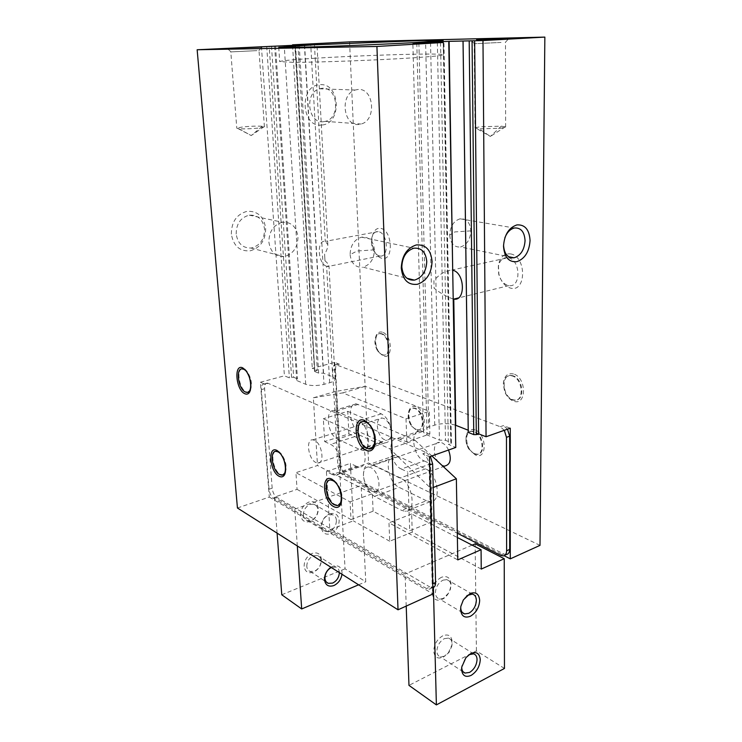 <?xml version="1.0" encoding="UTF-8"?>
<svg xmlns="http://www.w3.org/2000/svg" width="742" height="742" viewBox="0 0 742 742"><rect width="100%" height="100%" fill="white"/><g stroke="black" fill="none" stroke-linecap="round" stroke-linejoin="round"><path stroke-width="0.56" stroke-dasharray="3.71 2.78" d="M453.204 298.989L452.926 298.933C446.239 296.522 439.96 292.951 434.098 288.202L433.931 280.624C439.459 274.123 445.45 270.589 451.924 270.032L452.703 270.171M507.639 257.622C502.649 257.418 499.542 260.507 498.327 266.907L498.68 273.965C500.368 280.216 503.521 284.047 508.122 285.457L508.966 285.605C521.422 287.822 520.661 259.514 508.103 257.706L451.924 270.032M510.487 253.903C526.718 256.278 526.505 292.802 510.487 288.091C504.81 286.338 500.943 281.626 498.865 273.946L498.429 265.274C500.025 257.094 504.041 253.3 510.487 253.903M433.931 280.624L434.098 288.202M455.393 425.175C448.743 423.144 441.852 423.125 434.719 425.11L428.746 427.095C425.305 428.282 423.552 429.739 423.487 431.464C423.561 432.79 424.758 433.959 427.095 434.96L439.45 440.117L445.515 440.312L450.95 442.566L443.428 42.424M540 545.37L368.561 462.999L340.708 472.561L504.106 555.712M349.575 41.886L368.561 462.999M475.028 429.868C470.354 428.486 467.404 430.564 466.18 436.092C465.596 440.507 466.579 444.875 469.12 449.207L475.307 454.967C487.253 460.661 487.077 433.987 475.028 429.868M416.067 406.82C412.626 405.716 410.233 407.108 408.879 410.994C407.664 416.179 408.731 421.345 412.079 426.492L416.763 430.527C427.281 435.573 426.641 410.391 416.067 406.82M513.51 373.968C507.667 372.809 504.291 375.879 503.382 383.187L504.783 391.6C506.805 396.478 509.708 399.65 513.483 401.134C526.699 406.477 526.876 377.576 513.51 373.968M382.343 332.193C379.552 331.442 377.455 332.62 376.073 335.718C374.367 341.014 375.183 346.44 378.522 351.986L383.271 356.049C393.232 360.148 392.332 334.809 382.343 332.193M381.759 258.281C379.153 257.604 376.88 255.6 374.942 252.271C371.492 245.352 371.019 238.803 373.541 232.617C375.267 229.315 377.622 227.905 380.609 228.369C392.759 230.057 393.844 261.926 381.759 258.281M443.243 42.572L450.802 443.549L448.409 444.393L455.773 447.472M237.44 508.001L269.281 497.075L260.396 382.241L264.857 384.208L268.112 383.326L426.335 452.583L422.782 453.826L429.479 456.775M260.396 382.241L284.418 375.814L289.371 377.882L291.587 377.288L269.188 46.189M271.489 46.097L293.684 377.298L291.587 377.288M293.684 377.298L297.459 378.865L296.726 380.516L305.713 384.273C310.879 385.97 316.973 385.988 323.985 384.347L329.661 382.761C333.251 381.694 335.069 380.451 335.115 379.014L332.694 376.806L323.549 373.207L318.643 373.105L314.821 371.584L295.13 45.55M295.548 44.826L314.821 371.584M315.192 370.926L317.335 370.351L312.289 368.357L334.744 362.356L338.612 363.932C336.525 364.081 335.505 365.908 335.542 369.414L340.699 465.002C341.162 469.055 342.656 471.912 345.197 473.582L503.688 553.986L506.276 554.552M504.319 430.295L500.219 426.724L336.469 364.906L339.437 364.109M500.219 426.724L503.391 425.611L510.273 428.19M450.802 443.549L451.414 443.02L450.95 442.566M292.571 45.652L312.289 368.357M334.744 362.356L340.708 472.561M321.917 124.99C301.317 128.366 298.692 85.469 319.737 84.736C340.318 82.334 342.257 123.84 321.917 124.99M474.119 453.928L468.656 448.836C466.412 445.014 465.549 441.147 466.059 437.242C466.783 433.495 468.61 431.519 471.532 431.306L473.869 431.761C482.866 434.71 485.342 454.8 476.707 454.438L474.119 453.928M415.585 429.525L411.448 425.954C408.49 421.4 407.543 416.837 408.619 412.255C409.473 409.64 410.975 408.286 413.127 408.211L414.963 408.592C422.996 411.198 425.352 430.462 417.607 429.943L415.585 429.525M512.286 399.947C508.947 398.639 506.387 395.838 504.597 391.526L503.354 384.087C503.911 378.661 506.248 375.832 510.385 375.619L512.295 375.962C522.674 378.643 524.64 401.19 514.494 400.346L512.286 399.947M382.074 354.964L377.873 351.383C374.923 346.477 374.2 341.682 375.712 336.998C376.695 334.735 378.17 333.631 380.136 333.687L381.24 333.9C389.225 335.903 391.192 356.197 383.354 355.214L382.074 354.964M379.394 255.925C377.279 255.378 375.433 253.755 373.866 251.046C371.056 245.417 370.675 240.093 372.716 235.066C374.051 232.506 375.869 231.356 378.17 231.597L378.448 231.643C387.936 232.942 389.337 257.882 379.885 256.009L379.394 255.925M440.525 42.637L448.409 444.393M437.353 42.554L445.515 440.312M430.536 42.823L439.45 440.117M297.932 44.706L317.335 370.351M299.239 45.373L318.643 373.105M304.619 45.114L323.549 373.207M326.628 266.332C317.826 263.79 316.417 239.675 325.256 241.308L327.825 244.619C327.853 247.503 326.786 250.657 324.606 254.061L324.977 260.776C327.445 262.909 328.78 264.634 328.984 265.933L326.628 266.332L332.694 376.806M274.605 46.134L296.726 380.516M275.542 46.115L297.459 378.865M266.712 46.319L289.371 377.882M261.416 46.431L284.418 375.814M231.356 234.11C231.448 221.775 236.717 214.169 247.16 211.294C257.669 210.913 263.837 216.581 265.673 228.304C265.543 240.287 260.396 247.8 250.221 250.824C239.74 251.566 233.452 245.992 231.356 234.11M256.936 50.632L230.799 51.903L256.936 50.632M501.036 42.442L474.184 43.713L501.036 42.442M315.09 58.238C348.434 56.179 397.313 54.296 423.914 54.083C436.519 53.971 443.03 54.203 443.447 54.76C443.187 55.474 433.328 56.475 413.888 57.774C378.689 60.13 317.465 62.421 293.331 62.328L279.669 61.623C280.81 60.761 292.617 59.629 315.09 58.238M264.857 384.208L264.078 383.994C262.121 384.087 261.212 385.961 261.351 389.624L269.049 489.228C269.606 493.449 271.099 496.472 273.538 498.299L426.529 588.545L429.034 589.25C431.102 588.972 432.141 587.228 432.169 584.019L429.089 465.169C428.57 459.752 426.474 455.968 422.782 453.826M269.281 497.075L433.003 593.934M426.335 452.583L430.388 456.46M359.156 467.043L335.059 475.334L332.277 474.555L356.327 466.31L359.156 467.043C369.349 468.091 365.565 440.674 354.871 436.584L348.888 433.857L324.662 441.573L323.327 418.738L389.717 448.743L430.852 488.384L433.384 587.497L429.924 587.024L426.529 588.545M324.662 441.573L330.561 444.412C341.107 448.669 345.086 476.512 335.059 475.334M332.277 474.555L326.415 471.522L350.391 463.388L353.313 520.847L329.828 529.76L326.415 471.522M268.112 383.326L267.333 383.122C265.367 383.215 264.458 385.089 264.597 388.734L272.175 488.171C272.722 492.382 274.215 495.406 276.664 497.223L429.924 587.024M314.487 440.312L312.762 439.839C305.472 438.921 308.282 459.177 315.86 462.516L317.771 463.054C325.024 463.963 322.102 443.428 314.487 440.312M507.491 429.173L503.391 425.611M336.469 364.906L335.653 364.73C333.566 364.869 332.546 366.706 332.592 370.221L337.851 465.967L339.78 471.995L342.35 474.565L457.304 533.229M429.878 434.042L420.538 430.712C409.501 429.924 412.765 456.553 424.155 460.93L401.348 469.037C390.079 464.483 386.638 437.465 397.536 438.374L406.783 441.833L429.878 434.042L429.303 411.318L365.296 386.35L335.412 391.479L345.049 568.836L365.75 581.774L361.15 485.453L432.104 521.774L430.638 463.833L407.766 472.042L409.695 530.771L432.104 521.774M424.155 460.93L430.638 463.833M448.539 450.032C446.805 446.424 444.616 444.022 441.972 442.826L439.663 442.334C431.102 441.787 433.597 462.062 442.464 465.429L445.005 465.985M323.67 121.688C308.162 124.313 303.905 92.926 319.431 88.808L321.88 88.317C337.842 86.285 341.014 117.997 325.413 121.354L323.67 121.688M504.885 237.737L503.558 245.222M474.704 453.714C465.735 450.533 463.416 430.685 472.116 431.102L474.453 431.556C483.459 434.515 485.927 454.586 477.282 454.225L474.704 453.714M416.16 429.33C408.146 426.529 405.911 407.488 413.702 408.035L415.539 408.406C423.571 411.012 425.927 430.267 418.182 429.757L416.16 429.33M512.898 375.767L510.988 375.424C500.757 374.524 502.557 396.784 512.889 399.743L515.096 400.142C525.253 400.986 523.286 378.448 512.898 375.767M381.824 333.752L380.711 333.538C372.836 332.546 374.71 352.589 382.649 354.806L383.929 355.066C391.767 356.039 389.8 335.755 381.824 333.752M324.977 260.776L324.606 254.061M329.726 480.093C323.614 482.356 327.649 500.952 334.994 504.495L338.389 505.117M341.459 501.889C342.934 495.656 341.394 489.405 336.859 483.135L334.104 480.677M275.514 451.377C270.032 453.316 273.789 471.179 280.3 474.286L282.897 474.815M285.401 472.561C287.154 466.356 285.716 460.049 281.088 453.64L278.834 451.739M362.384 421.651C355.038 424.044 359.119 444.783 367.55 448.094L371.037 448.567M375.025 444.152C376.398 438.253 375.164 432.28 371.315 426.214L368.18 422.894M241.781 368.904C236.123 370.583 239.675 389.402 246.075 391.832L247.958 392.175M250.416 390.236C252.475 384.152 251.306 377.808 246.91 371.204L244.879 369.368M236.169 234.036C236.253 223.843 240.603 217.554 249.219 215.143L249.238 215.143C257.938 214.8 263.048 219.484 264.579 229.222C264.477 239.174 260.201 245.398 251.761 247.902L250.889 248.032C242.634 248.097 237.728 243.432 236.169 234.036M262.316 126.279L251.213 135.554L236.939 128.014L243.515 126.836C251.009 126.149 257.27 125.964 262.316 126.279L264.402 126.789L257.854 128.143C250.175 128.848 243.803 129.043 238.729 128.709L236.791 128.199L230.799 51.903M501.258 126.177L490.36 136.435L475.251 127.754L479.851 126.799L501.258 126.177L505.404 126.826L500.998 128.245L479.174 128.867L475.047 128.004L474.184 43.713M356.327 466.31L350.391 463.388M348.888 433.857L347.748 411.337L323.327 418.738M347.748 411.337L414.982 440.201L389.717 448.743M433.226 487.494L430.852 488.384M414.982 440.201L431.863 455.931M384.644 439.756C376.76 436.788 374.348 417.366 382 418.024L383.8 418.432C388.149 420.899 390.672 425.491 391.368 432.215C390.44 423.246 387.083 417.125 381.295 413.86L356.253 403.861C346.579 402.934 349.723 428.255 359.685 432.039L382.436 442.232L385.117 442.853C389.253 442.445 391.34 438.893 391.368 432.215C391.34 437.242 389.773 439.913 386.638 440.219L384.644 439.756M368.468 466.959C365.073 467.21 363.404 470.057 363.45 475.52C364.489 485.24 368.18 492.196 374.524 496.379L401.524 510.338L405.308 511.349C416.856 512.314 412.598 482.921 400.383 477.931L373.143 464.854L370.193 464.075C365.63 464.399 363.376 468.211 363.45 475.52C364.239 482.819 367.002 488.023 371.742 491.139L374.191 491.807C382.371 492.614 379.301 471.114 370.694 467.553L368.468 466.959L439.663 442.334M357.709 89.522L355.214 90.032C339.326 94.364 343.398 127.16 359.221 124.378L361.002 124.025C376.927 120.501 373.996 87.389 357.709 89.522M470.864 230.873L454.855 231.931L449.708 235.038C450.199 226.338 453.659 220.93 460.077 218.816L460.161 218.797C466.588 218.482 470.159 222.507 470.864 230.873C470.354 239.453 466.922 244.814 460.578 246.975L508.632 256.704M449.708 235.038C450.477 243.293 453.983 247.29 460.235 247.04M374.441 249.85L357.097 251.009L350.103 254.636C350.419 245.361 354.249 239.536 361.586 237.162L361.706 237.143C369.136 236.698 373.374 240.937 374.441 249.85C374.098 258.995 370.295 264.773 363.033 267.176L406.941 278.269M350.103 254.636C351.235 263.382 355.381 267.593 362.55 267.268M282.405 222.248L282.387 222.248C273.548 224.807 269.049 231.402 268.873 242.05C270.394 251.853 275.375 256.695 283.815 256.574L284.705 256.444C293.359 253.783 297.774 247.253 297.969 236.865C296.494 226.718 291.3 221.839 282.405 222.248M406.217 606.093L405.104 573.993L329.828 529.76M481.252 569.077L412.246 532.144L389.698 541.224L388.975 522.832L457.768 559.904M389.698 541.224L353.313 520.847M426.409 500.767L399.103 487.336C387.472 482.383 383.809 454.549 395.013 455.523L398 456.265L425.546 468.833C437.901 473.609 441.944 502.519 430.239 501.713L426.409 500.767L401.524 510.338M472.135 545.12L405.104 573.993M504.458 668.449L476.401 650.91L408.972 685.376M476.401 650.91L475.158 543.821M412.246 532.144L411.662 513.983L457.378 537.523M411.662 513.983L388.975 522.832M466.978 595.538L463.027 599.888L460.754 607.021M468.972 654.676L465.308 657.885L461.728 667.067M441.453 577.276C435.693 580.532 432.605 585.679 432.196 592.737C432.966 599.221 436.222 601.474 441.963 599.49C444.894 598.061 447.278 595.603 449.123 592.125L450.515 588.545L451.09 584.177C450.413 577.721 447.194 575.421 441.453 577.276M442.788 635.792C437.14 639.205 434.116 644.316 433.708 651.124C434.46 657.338 437.65 659.35 443.271 657.152L448.502 652.589L451.971 644.844L452.23 641.951C451.563 635.764 448.418 633.714 442.788 635.792M443.002 580.151L446.86 579.632C449.392 580.337 450.737 582.396 450.913 585.8L449.29 592.329L443.41 598.377L439.338 598.905C436.908 598.182 435.6 596.16 435.406 592.83C435.758 587.052 438.281 582.822 443.002 580.151M444.3 638.658L448.604 638.092C450.765 638.834 451.915 640.708 452.054 643.704L451.841 646.087L448.984 652.45L444.69 656.197L440.21 656.781C438.132 656.021 437.01 654.175 436.862 651.244C437.205 645.661 439.681 641.468 444.3 638.658M297.06 489.349L350.994 519.558L350.085 501.87L295.928 472.682L297.06 489.349L274.373 497.168L277.1 533.146M297.319 545.964L294.76 509.151L274.373 497.168M294.76 509.151L361.15 485.453M350.994 519.558L373.115 511.201L409.695 530.771M373.115 511.201L372.345 493.736L317.502 465.494L295.928 472.682M350.085 501.87L372.345 493.736M281.765 594.769L345.049 568.836M406.783 441.833L406.022 418.794L342.711 392.889L313.347 397.814L317.502 465.494M313.347 397.814L335.412 391.479M300.658 515.022C300.807 508.882 303.561 504.551 308.922 502.037C314.33 500.729 317.474 502.918 318.355 508.604C318.197 514.651 315.48 518.946 310.184 521.496C304.786 522.897 301.604 520.736 300.658 515.022M304.127 566.294C304.276 560.331 306.984 556.027 312.252 553.384C317.557 551.909 320.637 553.912 321.499 559.394C321.342 565.265 318.661 569.531 313.467 572.203C308.171 573.77 305.055 571.804 304.127 566.294M358.599 584.807L365.75 581.774M329.68 513.816C335.143 512.425 338.315 514.642 339.168 520.457C338.973 526.644 336.2 531.059 330.839 533.711C325.376 535.205 322.176 533.025 321.24 527.182C321.425 520.903 324.245 516.441 329.68 513.816M330.923 567.268L332.741 566.322C338.111 564.755 341.209 566.767 342.043 572.37L341.979 574.28M401.348 469.037L407.766 472.042M337.573 439.106L360.074 449.661L362.708 450.311C372.651 451.275 369.099 424.674 358.701 420.909L333.965 410.549C324.43 409.519 327.751 435.183 337.573 439.106L359.685 432.039M342.711 392.889L365.296 386.35M303.357 515.078C303.478 510.042 305.741 506.489 310.137 504.421L313.792 504.189C316.231 504.95 317.595 506.823 317.873 509.81C317.743 514.772 315.508 518.306 311.167 520.392L307.309 520.615C304.962 519.836 303.645 517.99 303.357 515.078M306.78 566.359C306.91 561.481 309.126 557.947 313.439 555.777L317.53 555.545C319.635 556.333 320.794 558.049 321.036 560.702C320.906 565.525 318.708 569.031 314.441 571.219L310.175 571.442C308.153 570.644 307.021 568.947 306.78 566.359M336.414 520.392C336.145 517.35 334.781 515.449 332.323 514.698L328.632 514.967C324.189 517.118 321.889 520.763 321.731 525.893C322.009 528.87 323.336 530.743 325.701 531.522L329.587 531.253C333.983 529.083 336.256 525.466 336.414 520.392M339.344 572.611L339.335 572.295C339.113 569.596 337.944 567.853 335.829 567.064L331.312 567.509M406.022 418.794L429.303 411.318M434.719 425.11L425.62 42.925M418.887 43.064L428.746 427.095M416.8 43.11L427.095 434.96M314.441 44.585L325.256 241.308M329.661 382.761L310.74 44.789M304.396 45.123L323.985 384.347M305.713 384.273L284.26 45.93M429.089 465.169L429.683 464.956M261.351 389.624L264.597 388.734M335.542 369.414L332.592 370.221M272.175 488.171L269.049 489.228M273.538 498.299L276.664 497.223M432.169 584.019L432.744 583.759M354.871 436.584L330.561 444.412M503.688 553.986L500.646 555.35M342.35 474.565L345.197 473.582M340.699 465.002L337.851 465.967M264.226 126.622L251.213 135.554L238.729 128.709M505.404 126.826L490.36 136.435L479.174 128.867M374.524 496.379L399.103 487.336M425.546 468.833L400.383 477.931M373.143 464.854L398 456.265M400.309 439.014L423.339 431.325M382.436 442.232L360.074 449.661M336.052 411.049L358.367 404.344M381.295 413.86L358.701 420.909M508.966 285.605L458.333 297.978M498.327 266.907L498.429 265.274M468.656 448.836L469.12 449.207M466.059 437.242L466.18 436.092M411.448 425.954L412.079 426.492M408.619 412.255L408.879 410.994M503.354 384.087L503.382 383.187M377.873 351.383L378.522 351.986M375.712 336.998L376.073 335.718M373.866 251.046L374.942 252.271M372.716 235.066L373.541 232.617M451.414 443.02L443.939 42.563M423.487 431.464L412.858 43.092M314.552 371.352L294.862 45.568M335.115 379.014L328.984 265.933M327.825 244.619L316.964 44.362M230.966 51.857L227.525 48.647M258.856 50.642L261.787 47.163M474.416 43.657L470.901 40.114M505.265 42.433L508.771 38.593M278.742 47.33L279.669 61.623M443.178 40.439L443.447 54.76M264.078 383.994L267.333 383.122M338.612 363.932L335.653 364.73M471.532 431.306L472.116 431.102M476.707 454.438L477.292 454.225M413.127 408.211L413.702 408.035M417.607 429.943L418.182 429.757M510.385 375.619L510.988 375.424M514.494 400.346L515.096 400.142M380.136 333.687L380.711 333.538M383.354 355.214L383.929 355.066M378.17 231.597L325.432 241.335M379.885 256.009L327.482 266.582M336.859 483.135L335.764 482.374M281.088 453.64L279.91 452.824M371.315 426.214L370.397 425.509M246.91 371.204L245.75 370.314M264.402 126.789L259.023 50.669M505.617 127.058L505.497 42.47M429.034 589.25L432.428 587.729M312.762 439.839L382 418.024M317.771 463.054L386.638 440.219M505.117 555.072L503.234 555.916M374.191 491.807L443.317 466.607M319.431 88.808L355.214 90.032M325.413 121.354L361.002 124.025M460.077 218.816L514.327 228.007M336.683 505.478L337.397 505.219M281.468 475.093L282.155 474.861M368.885 448.919L369.627 448.669M246.557 392.36L247.253 392.175M361.586 237.162L413.823 248.218M249.219 215.143L282.387 222.248M250.889 248.032L283.815 256.574M460.977 605.166L460.865 606.353M461.858 665.602L461.728 667.086M465.308 657.885L465.948 657.644M430.239 501.713L405.308 511.349M395.013 455.523L370.193 464.075M472.357 594.092L446.86 579.632M462.387 612.567L439.347 598.915M473.628 653.85L448.604 638.092M463.166 671.835L440.21 656.781M450.431 589.389L450.515 588.545M451.841 646.087L451.971 644.844M448.984 652.45L448.502 652.589M397.536 438.374L420.538 430.712M333.965 410.549L356.253 403.861M362.708 450.311L385.117 442.853M313.792 504.189L332.323 514.698M307.309 520.615L325.701 531.522M317.53 555.545L335.829 567.064M310.175 571.442L326.471 582.136"/><path stroke-width="1.11" d="M452.703 270.171L449.114 41.339L412.858 43.092L443.243 42.572M449.114 41.339L463.027 41.023L468.211 430.221L455.727 425.296L453.779 299.091C465.633 301.558 465.058 273.325 453.056 270.273M463.027 41.023L482.986 40.55L544.851 37.1L349.575 41.886L292.524 44.826L314.441 44.585M544.851 37.1L540 545.37L510.283 558.856L510.273 428.19L486.056 436.76L478.609 433.829L476.308 434.636L472.06 40.884M314.432 44.353L197.149 49.751L376.917 46.468L443.243 42.479M235.817 48.026L261.861 47.071L235.817 48.026M476.605 39.595L508.873 38.473L476.605 39.595M423.589 40.448L314.358 44.808L278.742 47.33L292.422 47.442C316.63 47.024 378.114 44.594 413.47 42.646L443.178 40.439L423.589 40.448M448.762 42.461L455.773 447.472L429.479 456.775L433.003 593.934L398.027 609.803L237.44 508.001L197.149 49.751M469.194 40.995L473.758 434.608L476.308 434.636M473.758 434.608L468.276 432.438L468.211 430.221M463.064 41.135L468.276 432.438M504.106 555.712L510.283 558.856M292.524 44.826L292.571 45.652M482.986 40.55L486.056 436.76M516.951 224.9C525.002 224.446 529.371 229.677 530.057 240.575C529.231 251.742 524.844 258.772 516.886 261.666C508.845 262.427 504.384 257.288 503.512 246.242C504.328 234.769 508.808 227.655 516.951 224.9M376.917 46.468L398.027 609.803M333.668 506.601C336.887 508.242 339.27 507.407 340.819 504.087C342.748 497.019 341.06 489.776 335.764 482.374L332.11 479.286C320.952 472.932 322.687 501.147 333.668 506.601M279.038 476.234C281.468 477.496 283.342 476.948 284.678 474.583C286.876 467.581 285.28 460.328 279.91 452.824L277.137 450.552C267.454 444.987 269.513 471.541 279.038 476.234M366.14 450.329C369.822 451.859 372.54 450.663 374.311 446.721C376.315 439.969 375.016 432.901 370.397 425.509L364.786 420.528C352.357 414.602 353.906 445.33 366.14 450.329M244.823 393.714C246.752 394.568 248.329 394.085 249.535 392.268C252.141 385.45 250.879 378.132 245.75 370.314L242.69 367.837C233.609 363.422 235.91 390.162 244.823 393.714M416.29 244.943C425.658 244.322 430.926 249.831 432.076 261.49C431.473 273.436 426.576 281.042 417.394 284.297C408.026 285.271 402.656 279.864 401.274 268.057C401.858 255.749 406.866 248.051 416.29 244.943M474.648 40.736L478.609 433.829M299.202 44.789L299.239 45.373M304.591 44.576L304.619 45.114M430.388 456.46L432.642 463.889L435.582 582.498C435.591 585.095 434.858 586.764 433.384 587.497L436.379 704.9L408.972 685.376L406.217 606.093M505.117 555.072L506.276 554.552C508.437 554.191 509.568 552.475 509.68 549.414L509.643 436.185L507.491 429.173M457.304 533.229L500.646 555.35L503.234 555.916C505.385 555.563 506.517 553.847 506.619 550.777L506.471 437.326L504.319 430.295M443.317 466.607L445.005 465.985C450.515 464.418 451.692 459.103 448.539 450.032M503.558 245.222C504.208 253.922 507.695 258.114 514.03 257.789L514.382 257.715C520.838 255.387 524.399 249.702 525.058 240.649C524.483 231.819 520.93 227.599 514.419 227.989L514.327 228.007C510.181 229.093 507.027 232.339 504.885 237.737M338.389 505.117L341.459 501.889M334.104 480.677L331.461 479.768L329.726 480.093M282.897 474.815L285.401 472.561M278.834 451.739L275.514 451.377M371.037 448.567L375.025 444.152M368.18 422.894L364.572 421.345L362.384 421.651M247.958 392.175L250.416 390.236M244.879 369.368L241.781 368.904M426.761 261.546C425.806 252.113 421.53 247.67 413.943 248.199L413.823 248.218C406.282 250.796 402.285 257.01 401.821 266.851C402.85 276.107 407.033 280.522 414.361 280.105L414.861 280.003C422.309 277.387 426.279 271.238 426.761 261.546M431.863 455.931L456.358 478.766L433.226 487.494M472.135 545.12L475.158 543.821L504.235 558.698L504.458 668.449L436.379 704.9M504.235 558.698L481.252 569.077L481.066 549.72L457.768 559.904L456.358 478.766M479.666 600.445C479.044 593.832 475.835 591.522 470.038 593.507L463.379 599.888L460.865 606.353L460.578 609.507C461.292 616.148 464.548 618.411 470.345 616.287C476.076 612.836 479.184 607.559 479.666 600.445M480.278 659.666C479.666 653.34 476.522 651.281 470.845 653.498L465.948 657.644L461.728 667.086L461.58 669.377C462.275 675.73 465.466 677.734 471.133 675.387C476.754 671.77 479.796 666.529 480.278 659.666M332.917 480.658C341.348 484.443 344.65 506.471 336.683 505.478L334.28 504.755C325.886 500.692 322.742 478.998 330.747 480.009L332.917 480.658M277.944 451.85C285.373 455.161 288.517 476.151 281.468 475.093L279.613 474.509C272.221 470.966 269.188 450.273 276.265 451.34L277.944 451.85M365.611 422.059C375.406 425.602 378.374 450.468 368.885 448.919L366.808 448.344C357.078 444.486 354.277 420 363.821 421.577L365.611 422.059M243.506 369.201C250.805 371.77 253.671 393.844 246.557 392.36L245.389 392.017C238.126 389.216 235.362 367.448 242.504 368.913L243.506 369.201M457.378 537.523L481.066 549.72M460.754 607.021L460.736 607.744C460.893 611.139 462.201 613.198 464.65 613.912L468.731 613.319C473.433 610.499 475.984 606.177 476.373 600.343C476.234 596.865 474.899 594.778 472.357 594.092L466.978 595.538M461.728 667.067L461.728 667.475C461.858 670.462 462.962 672.335 465.048 673.077L469.556 672.419C474.166 669.46 476.661 665.166 477.05 659.545C476.939 656.475 475.798 654.583 473.628 653.85L468.972 654.676M277.1 533.146L281.765 594.769L301.697 608.959L297.319 545.964M301.697 608.959L358.599 584.807M341.979 574.28C341.079 579.548 338.371 583.305 333.863 585.549C328.502 587.21 325.367 585.225 324.458 579.604C324.477 574.512 326.628 570.403 330.923 567.268M331.312 567.509C327.166 569.884 325.042 573.445 324.931 578.203C325.163 580.838 326.295 582.553 328.326 583.36L332.629 583.091C336.812 580.912 339.057 577.415 339.344 572.611M425.62 42.925L425.611 42.266M295.13 45.55L295.093 44.882M429.683 464.956L432.642 463.889M509.643 436.185L506.471 437.326M432.744 583.759L435.582 582.498M506.619 550.777L509.68 549.414M458.333 297.978L453.779 299.091M294.862 45.568L294.815 44.882M341.311 502.26L340.819 504.087M285.28 472.812L284.678 474.583M374.756 444.894L374.311 446.721M250.24 390.542L249.535 392.268M508.632 256.704L514.03 257.789M330.747 480.009L331.461 479.768M276.265 451.34L276.961 451.117M363.821 421.577L364.572 421.345M242.504 368.913L243.19 368.728M406.941 278.269L414.361 280.105M464.65 613.912L462.387 612.567M465.048 673.077L463.166 671.835M326.471 582.136L328.326 583.36"/></g></svg>
